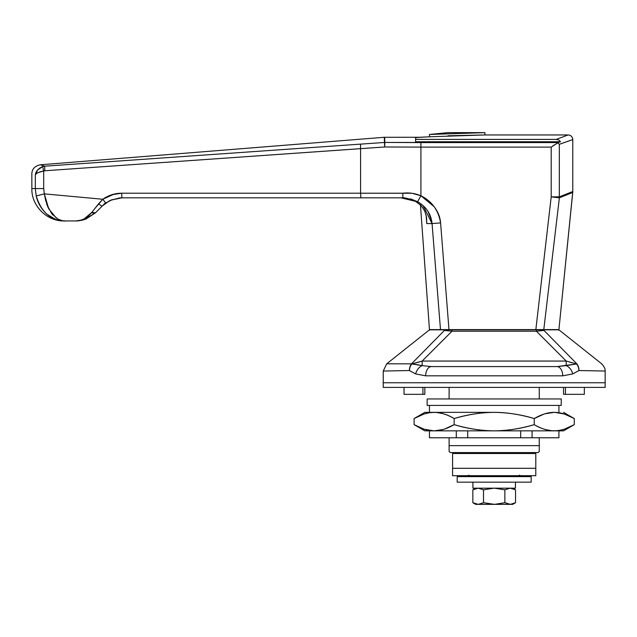 <?xml version="1.0" encoding="UTF-8"?>
<svg xmlns="http://www.w3.org/2000/svg" width="637" height="637" viewBox="0 0 637 637"><rect width="100%" height="100%" fill="white"/><g stroke="black" fill="none" stroke-linecap="round" stroke-linejoin="round"><path stroke-width="0.96" d="M565.465 394.327L584.344 394.327L584.344 387.392L584.344 394.327L565.465 394.327L565.465 387.392L565.465 394.327L563.538 394.327L565.465 394.327M383.227 382.765L383.227 371.045L383.227 382.765L605.15 382.765L383.227 382.765L383.227 387.392L383.227 382.765L605.15 382.765L605.15 371.045L605.15 387.392L605.15 382.765L383.227 382.765M416.893 362.652L422.172 361.06L566.205 361.06L566.205 365.63L566.205 361.06L576.549 363.934A9.244 2.755 -44.8 0 1 576.859 363.838L543.998 330.444L536.378 331.208L566.205 361.06L576.549 363.934L556.993 366.586A9.244 5.709 90 0 1 562.71 375.83L572.751 373.927L562.71 375.83L425.675 375.83A9.244 5.709 -90 0 1 431.384 366.586L556.993 366.586L431.384 366.586L422.172 365.63A9.244 6.179 116.3 0 0 415.627 373.927L425.675 375.83L415.627 373.927L409.4 370.535L383.227 371.045L386.723 363.807L411.518 363.838L444.379 330.444C423.74 330.292 423.74 330.292 444.379 330.444L451.999 331.208L536.378 331.208L566.205 361.06L422.172 361.06L451.999 331.208L444.379 330.444L411.518 363.838A9.244 2.755 44.8 0 1 411.828 363.934L422.172 361.06L451.999 331.208L444.379 330.444C423.74 330.292 423.74 330.292 444.379 330.444A2.309 1.959 -90 0 1 445.709 329.831L558.108 329.831L559.549 330.332M575.936 372.215L572.751 373.927L578.977 370.535L578.444 366.896L576.859 363.838L543.998 330.444C564.605 330.277 564.605 330.277 543.998 330.444C564.637 330.292 564.637 330.292 543.998 330.444A2.309 1.959 -90 0 0 542.668 329.831C563.164 329.831 563.164 329.831 542.668 329.831A2.309 1.959 90 0 1 543.998 330.444L536.378 331.208L536.378 329.831L445.709 329.831C425.213 329.831 425.213 329.831 445.709 329.831A2.309 1.959 90 0 0 444.379 330.444L451.999 331.208L451.999 329.831L451.999 331.208L536.378 331.208L536.378 329.831L542.668 329.831M450.263 452.581L449.109 451.426L450.263 452.581L538.114 452.581L539.268 451.426L538.114 452.581L450.263 452.581M449.109 449.833L449.109 445.645L539.268 445.645L539.268 449.833M539.268 451.426L539.268 437.786L539.268 445.645L449.109 445.645L449.109 451.426M539.268 398.945L539.268 387.392L539.268 398.945M449.109 387.392L449.109 398.945L449.109 387.392M449.109 437.786L449.109 445.645L449.109 437.786M428.948 330.332L430.27 329.831L445.709 329.831M605.15 371.045L578.977 370.535A9.244 7.047 -96.3 0 0 576.549 363.934A9.244 7.047 83.7 0 1 578.977 370.535L605.15 371.045C605.484 369.165 604.314 366.753 601.654 363.807L559.533 330.316M571.461 362.644L570.083 362.246M419.544 361.872L418.398 362.214M419.64 361.84L411.828 363.934A9.244 7.047 96.3 0 0 409.4 370.535L415.627 373.927L425.675 375.83A9.244 5.709 90 0 1 431.384 366.586L422.172 365.63L422.172 361.06L422.172 365.63L411.828 363.934L418.963 364.913M420.563 365.28L422.076 365.606M576.859 363.838L578.444 366.896L578.977 370.535A9.244 7.063 91.4 0 0 576.859 363.838C609.72 363.791 609.72 363.791 576.859 363.838A9.244 2.755 135.2 0 0 576.549 363.934L566.205 365.63A9.244 6.179 63.7 0 1 572.751 373.927A9.244 6.179 -116.3 0 0 566.205 365.63L556.993 366.586A9.244 5.709 -90 0 1 562.71 375.83L572.751 373.927L562.71 375.83L425.675 375.83L415.627 373.927A9.244 6.179 -63.7 0 1 422.172 365.63L411.828 363.934A9.244 2.755 -135.2 0 0 411.518 363.838L409.933 366.896L409.4 370.535A9.244 7.047 -83.7 0 1 411.828 363.934M409.4 370.535A9.244 7.063 -91.4 0 1 411.518 363.838L409.933 366.896L409.4 370.535M404.033 394.327L422.912 394.327L422.912 387.392L422.912 394.327L424.839 394.327L424.839 387.392L424.839 394.327L404.033 394.327L404.033 387.392M563.538 387.392L563.538 394.327L563.538 387.392M514.8 503.142L512.681 504.361L510.364 504.361L515.548 502.712L515.548 489.829L510.364 488.181L515.548 489.829L515.548 502.712L510.364 504.361L512.681 504.361L515.548 502.712L510.364 504.361L504.862 502.712L504.862 489.829L510.046 488.181M472.925 488.181L472.925 482.169L472.925 488.181L515.452 488.181L515.452 482.169L515.452 488.181L472.925 488.181M472.837 489.829L478.092 488.181L472.837 489.829L475.696 488.181L472.837 489.829L472.837 502.712L478.013 504.361L472.837 502.712L472.837 489.829L473.442 489.479M504.862 489.829L494.479 488.181L504.862 489.829L504.862 502.712L494.479 504.361L483.507 502.712L478.331 504.361L483.515 502.712L483.507 489.829L478.252 488.181L483.507 489.829L493.898 488.181L483.515 489.829L478.331 488.181L483.515 489.829L493.898 488.181L483.515 489.829L483.507 502.712L478.252 504.361L472.837 502.712L475.696 504.361L478.092 504.361L475.696 504.361M510.364 504.361L478.092 504.361L472.837 502.712M510.046 504.361L504.862 502.712L494.479 504.361L510.046 504.361M483.507 502.712L478.252 504.361L493.898 504.361L483.507 502.712M519.768 475.234L519.354 476.221L519.768 475.234M469.071 475.696A1.385 0.979 90 0 0 469.198 476.03A1.385 0.979 90 0 0 469.995 476.619A1.385 1.385 0 0 1 469.023 476.221L468.609 475.234L469.198 476.03A1.385 0.979 180 0 1 469.023 475.927L469.023 476.221A1.385 1.385 0 0 0 469.995 476.619A1.385 0.979 -90 0 1 469.198 476.03L469.015 475.234M494.193 475.696L494.193 476.221A1.385 0.987 0 0 0 494.989 476.038A1.385 0.979 -90 0 0 495.116 475.696A1.385 0.979 90 0 1 494.989 476.038A1.385 0.987 180 0 1 494.193 476.221L494.193 475.696L452.581 475.696L452.581 468.299L535.797 468.299L535.797 475.696L494.193 475.696M519.362 475.234L519.354 475.927A1.385 0.979 180 0 1 519.179 476.03A1.385 0.979 90 0 1 518.383 476.619A1.385 1.385 0 0 0 519.354 476.221A1.385 1.385 0 0 1 518.383 476.619A1.385 0.979 -90 0 0 519.179 476.03A1.385 0.979 -90 0 0 519.306 475.696M468.609 475.234L469.023 476.221L468.609 475.234M493.261 475.696A1.385 0.979 90 0 0 493.388 476.038A1.385 0.987 0 0 0 494.193 476.221A1.385 0.987 180 0 1 493.388 476.038A1.385 0.979 -90 0 1 493.261 475.696M462.749 453.504A0.924 0.924 0 0 1 461.825 452.581A0.924 0.924 0 0 0 462.749 453.504M526.552 452.581A0.924 0.924 0 0 1 525.629 453.504A0.924 0.924 0 0 0 526.552 452.581M434.1 206.667L420.914 195.758L420.914 147.115L384.66 146.98L360.582 148.652L360.582 193.21L121.635 193.21L111.746 194.755L102.796 199.254L44.327 193.863L43.69 188.584L43.69 170.963L44.757 170.772L360.582 148.652L360.582 193.21L411.94 193.266L420.914 195.758L420.914 147.115L551.204 147.115L551.204 196.865L535.844 329.6L448.974 329.6L440.589 222.902C440.135 217.05 437.969 211.643 434.1 206.667C437.969 211.651 440.135 217.058 440.589 222.902L448.974 329.6L440.486 329.6L432.061 223.571L440.486 329.6L429.457 329.6L558.92 329.6L572.743 192.454L559.382 197.788L543.791 329.6L558.92 329.6L572.782 191.53L572.782 139.575L559.334 144.296L559.334 196.865L572.782 191.53L559.334 196.865L559.334 144.296L569.367 140.825M52.919 215.075L51.613 213.491L57.8 219.04C62.259 220.784 64.648 221.421 64.958 220.943L75.843 220.943L84.076 219.701L95.454 212.822L102.326 205.958A4.626 0.987 -135 0 1 98.679 203.697L95.08 208.243L102.796 199.254L44.327 193.863L43.69 188.584L43.69 170.963L44.757 170.772L44.694 166.193L44.757 170.772L384.66 146.98L420.914 147.115L420.914 142.584L384.836 142.441L384.637 137.266L384.66 146.98L384.27 137.281L40.362 164.784L44.694 166.193L384.477 142.457L44.694 166.193L40.362 164.784L384.27 137.281L384.477 142.457A4.626 4.539 -2.3 0 1 384.836 142.441L558.235 142.584L560.528 141.748L415.595 141.748L415.595 139.399L415.595 141.748L560.528 141.748L558.235 142.584L420.914 142.584L420.914 147.115L551.204 147.115L552.996 145.873M484.94 132.639L447.954 132.639L429.457 134.463L484.94 132.639L429.457 134.463L429.457 136.788L416.598 137.504L415.595 137.91L415.595 139.399L556.26 139.399L558.729 139.997L560.528 141.748L558.729 139.997L556.26 139.399L568.164 134.948L484.94 134.948L447.954 135.769L484.94 134.948L484.94 132.639L484.94 134.948L429.457 136.788L484.94 134.948M442.994 133.244L436.441 133.921M429.457 134.463L429.457 136.788L419.186 137.289M554.596 144.766L551.204 147.115L557.725 142.919L559.334 144.296L572.782 139.575L572.782 191.53M423.111 205.6L432.061 223.571L426.774 223.571L426.129 215.075L426.774 223.571L426.551 217.233L426.774 223.571L432.053 223.539M551.204 147.115L551.204 196.865L559.382 197.788L551.204 196.865L535.844 329.6L543.791 329.6L559.382 197.788L569.152 193.887M569.319 193.823L571.819 192.828M119.852 197.908L121.938 197.828L110.894 200.122L121.938 197.828L402.879 197.828L401.039 197.828L415.531 201.348L421.216 205.655L424.807 211.166L426.551 217.233L424.807 211.166M105.503 202.773L102.326 205.958L105.79 203.012L102.796 199.254L114.206 194.07L111.746 194.755M494.193 476.619A1.385 0.979 -90 0 1 493.388 476.038A1.385 0.979 90 0 0 494.193 476.619A1.385 0.979 -90 0 0 494.989 476.038A1.385 0.979 90 0 1 494.193 476.619L531.178 476.619L531.178 482.169L457.199 482.169L457.199 476.619L494.193 476.619M35.322 175C30.695 173.694 30.695 173.694 35.322 175C30.695 173.694 30.695 173.694 35.322 175L37.663 169.968L42.647 166.607L43.69 170.963L42.647 166.607L44.694 166.193L42.647 166.607C38.212 168.55 35.768 171.345 35.322 175C30.695 173.694 30.695 173.694 35.322 175C30.695 173.694 30.695 173.694 35.322 175L35.322 188.584L35.322 175C36.198 173.24 38.984 171.894 43.69 170.963L38.268 172.571M41.389 165.126L40.362 164.784C34.748 165.994 31.914 169.068 31.85 174.005L31.85 188.584L35.322 188.584L31.85 188.584C31.396 205.862 46.931 221.397 64.218 220.943L64.95 220.943M84.108 218.913L80.007 220.442L75.843 220.943L79.991 220.45L84.108 218.913L91.776 212.447A4.626 2.524 45 0 0 95.454 212.822L102.836 205.456M122.925 197.828L360.884 197.828L360.582 193.21L121.635 193.21L121.938 197.828L121.635 193.21C114.732 193.266 108.449 195.28 102.796 199.254L105.79 203.012L106.299 202.662M557.725 142.919L558.235 142.584L557.725 142.919M360.582 148.652L360.518 144.121L360.582 148.652M384.66 146.98L384.836 142.441A4.626 4.539 177.7 0 0 384.477 142.457M401.039 197.828C404.121 197.398 408.954 198.569 415.531 201.348C408.954 198.569 404.121 197.398 401.039 197.828M423.151 208.132L419.998 204.445M410.451 198.816L417.593 201.722C426.257 206.722 431.074 214.008 432.061 223.571L440.589 222.902L432.061 223.571M51.613 213.491L46.947 204.732L48.133 207.614M56.343 218.125L48.707 208.801L44.327 193.863L36.205 195.981C37.718 202.916 41.309 209.016 46.979 214.271C41.309 209.016 37.718 202.916 36.205 195.981C41.365 212.312 50.952 220.633 64.958 220.943L76.217 220.943M86.019 219.009L95.454 212.822L91.776 212.447L95.064 208.267M36.205 195.981L35.322 188.584L36.205 195.981L44.327 193.863L46.947 204.732M46.979 214.271L55.419 219.255L46.979 214.271M64.496 220.943L64.958 220.943C60.244 220.665 57.059 220.099 55.419 219.255M83.383 219.908L85.907 219.056L95.454 212.822M102.796 199.254L98.679 203.697A4.626 0.987 45 0 0 102.326 205.958L102.342 205.942M43.69 188.584L35.322 188.584L43.69 188.584M44.757 170.772L43.69 170.963M44.327 193.863L45.8 201.157M415.595 137.91L415.595 139.399L556.26 139.399C572.082 133.531 572.082 133.531 556.26 139.399M433.622 134.16L435.891 133.969M551.204 196.865L559.334 196.865L551.204 196.865M535.844 329.6L551.109 197.725M559.382 197.788A9.244 7.955 -113.4 0 0 559.334 196.865A9.244 7.955 66.6 0 1 559.382 197.788L572.743 192.454M98.679 203.697L91.776 212.447C86.688 218.348 81.377 221.182 75.843 220.943L84.076 219.701L80.732 220.513M102.326 205.958L109.668 200.687M110.241 200.416L119.652 197.924M360.582 193.21L360.884 197.828L402.879 197.828L402.791 193.21L360.582 193.21M402.791 193.21C408.978 192.454 415.013 193.306 420.914 195.758L417.593 201.722L402.879 197.828L402.791 193.21M448.974 329.6L440.589 222.902C438.503 210.353 431.95 201.308 420.914 195.758L417.593 201.722M76.416 220.943L76.973 220.928M440.454 329.249L440.318 327.514M431.743 221.127L428.072 211.5M427.212 210.194L425.962 208.562M532.086 430.851L532.086 437.786L558.92 437.786L558.92 430.962M429.457 412.354L429.457 405.419L429.457 412.354M558.92 405.419L558.92 412.354L558.92 405.419M545.049 429.449L551.698 430.739L563.538 430.851L574.271 424.656L564.374 429.179L559.342 430.421L554.246 430.851C547.438 430.676 540.765 428.613 534.228 424.656C521.265 428.597 507.912 430.668 494.193 430.851L554.246 430.851C561.054 430.676 567.734 428.613 574.271 424.656L563.538 430.851L554.246 430.851C548.051 430.851 541.378 428.781 534.228 424.656L534.228 418.549L544.125 414.026L549.158 412.784L554.246 412.354L545.049 413.771M443.328 413.739L436.679 412.465L424.839 412.354L414.106 418.549L424.003 414.026L429.035 412.784L434.131 412.354C427.323 412.529 420.643 414.591 414.106 418.549L424.839 412.354L494.193 412.354C507.912 412.537 521.265 414.599 534.228 418.549C541.378 414.416 548.051 412.354 554.246 412.354C561.054 412.529 567.734 414.591 574.271 418.549L564.374 414.026L554.883 412.362M434.171 430.851L434.131 430.851C427.323 430.676 420.643 428.613 414.106 424.656L424.839 430.851L494.193 430.851C480.632 430.692 467.279 428.629 454.149 424.656L444.252 429.179L439.219 430.421L434.171 430.851L443.328 429.449M414.106 418.549C421.264 414.416 427.937 412.354 434.131 412.354C440.326 412.354 446.999 414.416 454.149 418.549C467.279 414.576 480.632 412.513 494.193 412.354L434.131 412.354C440.939 412.529 447.612 414.591 454.149 418.549L454.149 424.656C446.999 428.781 440.326 430.851 434.131 430.851C427.937 430.851 421.264 428.781 414.106 424.656L414.106 418.549L414.106 424.656L424.003 429.179L433.813 430.843M558.92 430.851L558.92 437.786L429.457 437.786L456.291 437.786L456.291 431.767M554.246 412.354C560.441 412.354 567.113 414.416 574.271 418.549L574.271 424.656C567.113 428.781 560.441 430.851 554.246 430.851L494.193 430.851C481.803 430.851 468.458 428.781 454.149 424.656L454.149 418.549C468.458 414.416 481.803 412.354 494.193 412.354C506.574 412.354 519.927 414.416 534.228 418.549L534.228 424.656C519.927 428.781 506.574 430.851 494.193 430.851L424.839 430.851M574.271 424.656L574.271 418.549L563.538 412.354M456.291 430.851L456.291 437.786L467.701 437.786L467.701 430.978M467.701 430.851L467.701 437.786L520.676 437.786L520.676 430.931M520.676 430.851L520.676 437.786L532.086 437.786L532.086 430.978M383.227 387.392L605.15 387.392L383.227 387.392M427.148 405.419L427.148 398.945L427.148 405.419L561.229 405.419L561.229 398.945L561.229 405.419L427.148 405.419M561.229 398.945L427.148 398.945L561.229 398.945M452.581 468.299L452.581 475.696L535.797 475.696L535.797 468.299L452.581 468.299L452.581 453.504L452.581 468.299L535.797 468.299L535.797 453.504L535.797 468.299L452.581 468.299M535.797 453.504L452.581 453.504L535.797 453.504M457.199 476.619L457.199 482.169L531.178 482.169L531.178 476.619L457.199 476.619M428.844 330.316L386.723 363.807M515.548 489.829L512.681 488.181M419.918 137.266L384.27 137.289M429.457 329.6L420.444 204.867M568.164 134.948C570.967 135.235 572.504 136.772 572.782 139.575M105.79 203.012L112.311 199.564L105.439 203.267M429.457 430.851L429.457 437.786"/></g></svg>
